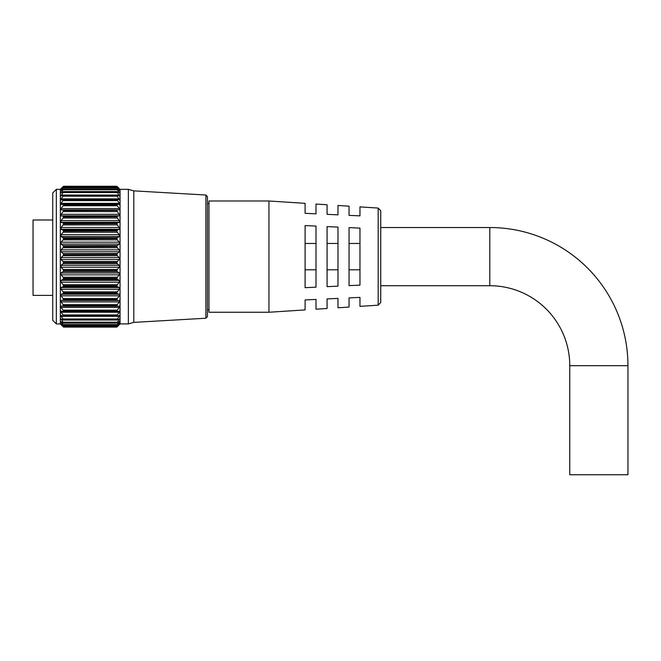 <?xml version="1.0" encoding="UTF-8"?>
<svg xmlns="http://www.w3.org/2000/svg" width="661" height="661" viewBox="0 0 661 661"><rect width="100%" height="100%" fill="white"/><g stroke="black" fill="none" stroke-linecap="round" stroke-linejoin="round"><path stroke-width="0.99" d="M63.101 205.761L63.53 204.753L116.865 204.753L117.311 205.778L63.101 205.761L61.093 208.521L61.093 209.901L63.084 209.942L119.302 209.901L119.302 208.521L117.311 205.778M116.865 210.537L117.311 211.603L63.084 211.603L63.53 210.537L116.865 210.405L63.53 210.537M116.865 216.915L117.311 218.006L63.084 218.006L63.53 216.915L116.865 216.775L63.53 216.915M116.865 223.806L117.311 224.922L63.084 224.922L63.53 223.806L116.865 223.658L63.53 223.806M116.865 231.135L117.311 232.242L63.084 232.242L63.53 231.135L116.865 230.978L63.53 231.135M116.865 238.786L117.311 239.885L63.084 239.885L63.53 238.786L116.865 238.629L63.53 238.786M116.865 246.677L117.311 247.751L63.084 247.751L63.53 246.677L116.865 246.512L63.53 246.677M116.865 254.692L117.311 255.724L63.084 255.724L63.53 254.692L116.865 254.526L63.53 254.692M117.311 261.525L116.865 262.574L63.53 262.574L63.084 261.525L117.311 261.525L119.302 259.533L119.302 257.608L117.311 255.724M117.311 269.457L116.865 270.539L63.53 270.539L63.084 269.457L117.311 269.457L119.302 267.259L119.302 265.35L117.311 263.714L63.084 263.714L61.093 265.35L61.093 267.259L63.084 269.457M117.311 277.215L116.865 278.322L63.53 278.322L63.084 277.215L117.311 277.215L119.302 274.852L119.302 272.993L117.311 271.605L63.084 271.605L61.093 272.993L61.093 274.852L63.084 277.215M117.311 284.717L116.865 285.825L63.53 285.825L63.084 284.717L117.311 284.717L119.302 282.206L119.302 280.413L117.311 279.306L63.084 279.306L61.093 280.413L61.093 282.206L63.084 284.717M117.311 291.848L116.865 292.947L63.53 292.947L63.084 291.848L117.311 291.848L119.302 289.229L119.302 287.527L117.311 286.717L63.084 286.717L61.093 287.527L61.093 289.229L63.084 291.848M117.311 298.516L116.865 299.598L63.53 299.598L63.084 298.516L117.311 298.516L119.302 295.822L119.302 294.236L117.311 293.724L63.084 293.724L61.093 294.236L61.093 295.822L63.084 298.516M117.311 304.638L116.865 305.688L63.53 305.688L63.084 304.638L117.311 304.638L119.302 301.912L119.302 300.449L117.311 300.259L63.084 300.259L61.093 300.449L61.093 301.912L63.084 304.638M63.084 186.774L63.53 186.262L116.865 186.262L117.311 186.774L63.084 186.774L60.696 189.434L63.53 187.162L116.865 187.195L63.084 187.435M117.311 187.435L119.699 189.434L117.311 186.774M116.865 187.195L117.311 187.815L63.084 187.815L60.721 190.781L63.53 188.98L116.865 189.021L63.084 189.129M117.311 189.129L119.674 190.781L117.311 187.815M116.865 189.021L117.311 189.748L63.084 189.748L60.771 193.004L63.53 191.673L116.865 191.74L63.084 191.698M117.311 191.698L119.624 193.004L117.311 189.748M116.865 191.74L117.311 192.549L63.084 192.549L60.829 196.069L63.084 195.111L116.865 195.292L63.084 195.111M117.311 195.111L119.567 196.069L117.311 192.549M116.865 195.292L117.311 196.193L63.084 196.193L61.093 198.87L60.911 199.944L63.53 199.655L61.093 203.348L61.002 204.571L63.084 204.29L63.53 204.753M117.311 199.325L119.484 199.944L117.311 196.193M117.311 204.29L119.393 204.571L119.302 203.348L116.865 199.556L63.084 199.325M60.688 188.988L63.084 186.65L60.341 189.335L56.334 189.335L56.334 323.915L60.341 323.915L60.341 189.335M119.302 188.592L117.311 186.65L119.302 188.592M207.438 196.648L207.438 316.602L205.893 318.23L205.893 195.02L207.438 196.648M63.084 255.724L61.093 257.608L61.093 259.533L63.084 261.525M63.53 254.526L63.084 253.527L117.311 253.527L119.302 251.767L119.302 249.841L117.311 247.751M63.084 247.751L61.093 249.841L61.093 251.767L63.084 253.527M63.53 246.512L63.084 245.57L117.311 245.57L119.302 244.058L119.302 242.166L117.311 239.885M63.084 239.885L61.093 242.166L61.093 244.058L63.084 245.57M63.53 238.629L63.084 237.762L117.311 237.762L119.302 236.514L119.302 234.688L117.311 232.242M63.084 232.242L61.093 234.688L61.093 236.514L63.084 237.762M63.53 230.978L63.084 230.193L117.311 230.193L119.302 229.235L119.302 227.483L117.311 224.922M63.084 224.922L61.093 227.483L61.093 229.235L63.084 230.193M63.53 223.658L63.084 222.972L117.311 222.972L119.302 222.319L119.302 220.667L117.311 218.006M63.084 218.006L61.093 220.667L61.093 222.319L63.084 222.972M63.53 216.775L63.084 216.197L117.311 216.197L119.302 215.841L119.302 214.313L117.311 211.603M63.084 211.603L61.093 214.313L61.093 215.841L63.084 216.197M63.53 210.405L63.084 209.942M116.865 204.753L63.084 204.29M63.084 200.622L63.53 199.655L116.865 199.655L117.311 200.622L63.084 200.622M63.084 196.193L63.53 195.292M63.084 192.549L63.53 191.74M63.084 189.748L63.53 189.021M63.084 187.815L63.53 187.195M116.865 186.262L63.53 186.262M116.865 186.253L63.084 186.65M205.893 318.23L133.819 322.386L128.366 323.915L128.366 189.335L120.054 189.335L120.054 323.915L116.865 327.104L119.302 324.493L116.865 326.658L63.53 326.633L117.311 326.319M117.311 209.942L116.865 210.405M117.311 216.197L116.865 216.775M117.311 222.972L116.865 223.658M117.311 230.193L116.865 230.978M117.311 237.762L116.865 238.629M117.311 245.57L116.865 246.512M117.311 253.527L116.865 254.526M56.334 323.915L52.74 320.321L52.74 192.938L56.334 189.335M133.819 322.386L133.819 190.864L128.366 189.335M63.53 262.574L116.865 262.574M63.53 270.539L116.865 270.539M63.53 278.322L116.865 278.322M63.53 285.825L116.865 285.825M63.53 292.947L116.865 292.947M63.53 299.598L116.865 299.598M63.53 305.688L116.865 305.688M116.865 311.24L63.53 311.133L116.865 311.24M116.865 315.966L63.53 315.875L116.865 315.966M116.865 319.907L63.53 319.841L116.865 319.907M116.865 323.039L63.53 322.981L116.865 323.039M116.865 325.295L63.53 325.253L116.865 325.295M63.53 327.104L63.084 326.65L63.53 327.104L116.865 327.104L63.53 327.104L60.341 323.915M116.865 262.739L117.311 263.714M116.865 270.704L117.311 271.605M116.865 278.488L117.311 279.306M116.865 285.982L117.311 286.717M116.865 293.096L117.311 293.724M116.865 299.73L117.311 300.259M116.865 305.803L117.311 306.217L116.865 305.803M63.53 311.133L63.084 310.141L117.311 310.141L119.302 307.406L119.302 306.101L117.311 306.217M117.311 310.141L116.865 311.133M63.53 315.875L63.084 314.942L117.311 314.942L119.302 312.232L119.302 311.1L117.311 311.529M119.443 311.083L119.302 312.232L61.093 312.232L63.084 314.942M117.311 314.942L116.865 315.875M63.53 319.841L63.084 318.982L117.311 318.982L119.302 316.338L119.302 315.396L117.311 316.132M117.311 318.982L116.865 319.841M63.53 322.981L63.084 322.204L117.311 322.204L119.302 319.668L119.302 318.916L117.311 319.949M119.302 319.668L119.302 318.916L119.302 319.668L117.856 319.668M117.311 322.204L116.865 322.981M63.53 325.253L63.084 324.584L117.311 324.584L119.302 322.18L119.302 321.634L117.311 322.948M119.302 322.18L119.302 321.634L119.302 322.18L118.484 322.18M117.311 324.584L116.865 325.253M63.53 326.633L63.084 326.071L117.311 326.071L119.302 323.502L117.311 325.08M119.302 323.832L118.889 323.832M117.311 326.071L116.865 326.633M116.906 326.65L116.865 327.104M63.084 319.949L61.093 318.916L63.084 322.204M63.084 325.08L61.093 323.502L63.084 326.071M61.093 323.502L61.506 323.832M63.084 322.948L61.093 321.634L63.084 324.584M61.093 321.634L61.093 322.18L61.911 322.18M63.084 316.132L61.093 315.396L61.093 316.338L63.084 318.982M63.084 311.529L60.952 311.083M61.093 311.1L61.093 312.232M63.084 306.217L63.53 305.803L61.093 306.101L61.093 307.406L63.084 310.141M63.084 300.259L63.53 299.73M63.084 293.724L63.53 293.096M63.084 286.717L63.53 285.982M63.084 279.306L63.53 278.488M63.084 271.605L63.53 270.704M63.084 263.714L63.53 262.739M569.765 365.69A79.973 79.973 0 0 0 489.801 285.717L489.801 227.533A138.149 138.149 0 0 1 627.95 365.69L569.765 365.69L569.765 474.747L627.95 474.747L627.95 365.69M378.183 208.066L359.964 206.893L359.964 215.866L349.058 215.362L349.058 206.182L337.986 205.472L337.986 214.85L327.079 214.346L327.079 204.761L316.008 204.051L316.008 213.834L305.101 213.321L305.101 203.34L268.953 201.002L268.953 312.248L305.101 309.91L305.101 299.929L316.008 299.425L316.008 309.199L327.079 308.489L327.079 298.904L337.986 298.4L337.986 307.778L349.058 307.068L349.058 297.888L359.964 297.384L359.964 306.357L378.183 305.184L378.183 208.066L380.736 210.793L380.736 285.717L489.801 285.717M268.953 312.248L208.967 312.248L208.967 201.002L268.953 201.002M52.74 295.393L33.05 295.393L33.05 219.989L52.74 219.989M305.101 256.625L305.101 225.575L316.008 226.079L316.008 287.171L305.101 287.675L305.101 256.625M327.079 256.625L327.079 226.591L337.986 227.103L337.986 286.147L327.079 286.659L327.079 256.625M349.058 256.625L349.058 227.615L359.964 228.119L359.964 285.131L349.058 285.635L349.058 256.625M380.736 256.625L380.736 302.465L378.183 305.184M349.058 243.455L359.964 243.455M349.058 269.795L359.964 269.795M327.079 243.455L337.986 243.455M327.079 269.795L337.986 269.795M305.101 243.455L316.008 243.455M305.101 269.795L316.008 269.795M62.539 319.668L61.093 319.668M119.302 316.338L61.093 316.338M117.047 311.529L63.349 311.529M119.302 307.406L61.093 307.406M117.228 306.217L63.167 306.217M119.302 301.912L61.093 301.912M119.302 300.449L61.093 300.449M119.302 295.822L61.093 295.822M119.302 294.236L61.093 294.236M119.302 289.229L61.093 289.229M119.302 287.527L61.093 287.527M119.302 282.206L61.093 282.206M119.302 280.413L61.093 280.413M119.302 274.852L61.093 274.852M119.302 272.993L61.093 272.993M119.302 267.259L61.093 267.259M119.302 265.35L61.093 265.35M119.302 259.533L61.093 259.533M119.302 257.608L61.093 257.608M119.302 251.767L61.093 251.767M119.302 249.841L61.093 249.841M119.302 244.058L61.093 244.058M119.302 242.166L61.093 242.166M119.302 236.514L61.093 236.514M119.302 234.688L61.093 234.688M119.302 229.235L61.093 229.235M119.302 227.483L61.093 227.483M119.302 222.319L61.093 222.319M119.302 220.667L61.093 220.667M119.302 215.841L61.093 215.841M119.302 214.313L61.093 214.313M119.302 209.901L61.093 209.901M119.302 208.521L61.093 208.521M63.266 204.29L117.129 204.29M119.302 203.348L61.093 203.348M63.423 199.325L116.972 199.325M119.302 198.87L61.093 198.87M119.302 195.144L117.385 195.144M63.01 195.144L61.093 195.144M119.302 192.219L118.212 192.219M62.192 192.219L61.093 192.219M119.302 190.137L118.707 190.137M61.688 190.137L61.093 190.137M205.893 195.02L133.819 190.864M128.366 323.915L120.054 323.915M116.873 326.666L63.522 326.666M116.898 325.328L63.497 325.328M116.939 323.113L63.456 323.113M116.997 320.048L63.398 320.048M117.071 316.181L63.324 316.181M117.162 311.546L63.233 311.546M117.27 306.217L63.126 306.217M117.212 204.282L63.183 204.282M117.121 199.3L63.274 199.3M117.038 195.036L63.357 195.036M116.972 191.566L63.431 191.566M116.914 188.922L63.481 188.922M116.881 187.146L63.514 187.146M489.801 227.533L380.736 227.533M208.967 203.456L207.438 203.456M208.967 309.794L207.438 309.794"/></g></svg>
